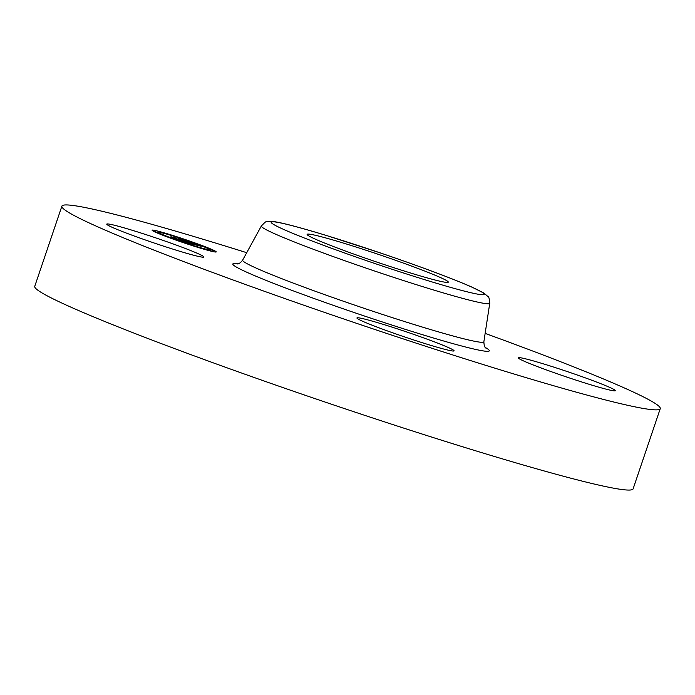 <?xml version="1.0" encoding="UTF-8"?>
<svg xmlns="http://www.w3.org/2000/svg" width="695" height="695" viewBox="0 0 695 695"><rect width="100%" height="100%" fill="white"/><g stroke="black" fill="none" stroke-linecap="round" stroke-linejoin="round"><path stroke-width="1.04" d="M485.145 333.392A315.851 16.532 -161.3 0 1 660.25 408.669L633.11 488.863A315.851 16.532 -161.3 0 1 620.887 489.376A315.851 16.532 -161.3 0 1 288.468 389.504A315.851 16.532 -161.3 0 1 34.75 286.331L61.89 206.137A315.851 16.532 -161.3 0 1 74.113 205.624A315.851 16.532 -161.3 0 1 246.716 252.693M660.25 408.669A315.851 16.532 -161.3 0 1 648.027 409.181A315.851 16.532 -161.3 0 1 315.608 309.31A315.851 16.532 -161.3 0 1 61.89 206.137M108.733 224.042A51.274 2.684 -161.3 0 1 162.7 240.253A51.274 2.684 -161.3 0 1 203.887 257.002A51.274 2.684 -161.3 0 1 201.906 257.089A51.274 2.684 -161.3 0 1 147.939 240.878A51.274 2.684 -161.3 0 1 106.752 224.129A51.274 2.684 -161.3 0 1 108.733 224.042M391.737 332.471A51.274 2.684 -161.3 0 1 356.935 317.954A51.274 2.684 -161.3 0 1 419.267 336.328A51.274 2.684 -161.3 0 1 454.07 350.836A51.274 2.684 -161.3 0 1 391.737 332.471M613.407 390.764A51.274 2.684 -161.3 0 1 559.44 374.553A51.274 2.684 -161.3 0 1 518.253 357.803A51.274 2.684 -161.3 0 1 520.242 357.725A51.274 2.684 -161.3 0 1 574.2 373.936A51.274 2.684 -161.3 0 1 615.388 390.686A51.274 2.684 -161.3 0 1 613.407 390.764M357.699 255.456A74.521 3.901 -161.3 0 1 307.12 234.363A74.521 3.901 -161.3 0 1 397.714 261.059A74.521 3.901 -161.3 0 1 448.292 282.153A74.521 3.901 -161.3 0 1 357.699 255.456M201.541 245.352A33.838 1.772 -161.3 0 1 216.223 251.911A33.838 1.772 -161.3 0 1 199.257 247.802A33.838 1.772 -161.3 0 1 166.791 236.769A33.838 1.772 -161.3 0 1 152.109 230.21A33.838 1.772 -161.3 0 1 169.076 234.311A33.838 1.772 -161.3 0 1 201.541 245.352M170.475 237.673A26.662 1.399 -161.3 0 1 158.912 232.512A26.662 1.399 -161.3 0 1 172.273 235.744A26.662 1.399 -161.3 0 1 197.858 244.44A26.662 1.399 -161.3 0 1 209.421 249.609A26.662 1.399 -161.3 0 1 196.06 246.369A26.662 1.399 -161.3 0 1 170.475 237.673M192.22 244.075L189.752 243.015L194.93 244.614L180.075 239.141L201.202 246.282L192.22 244.075M191.003 243.684L188.666 242.668L191.003 243.684M191.195 243.493L192.072 243.763L191.16 243.606M192.289 243.849L193.349 244.101L192.289 243.849M193.471 244.171L178.189 238.559L182.568 239.679L178.928 238.776L193.471 244.171M191.525 243.91L183.645 241.956L181.352 240.939L186.382 242.39L173.064 237.438L191.525 243.91M183.506 241.643L188.006 242.911L182.49 240.844L186.894 242.555L183.532 241.652M182.351 241.547L180.109 240.531L182.377 241.486M180.5 240.557L175.418 238.646L180.5 240.557M178.302 239.558L170.918 236.76L175.818 238.011L171.665 236.986L178.302 239.558M207.197 249.826L210.194 250.747L207.197 249.826M167.582 236.96L170.579 237.881L167.556 237.047M189.162 244.475L192.159 245.387L189.127 244.579M159.025 231.765L162.022 232.677L159.025 231.765M155.098 231.696L158.095 232.617L155.098 231.696M200.751 245.153L197.754 244.24L200.751 245.153M213.235 250.417L210.238 249.496L213.235 250.417M179.171 237.647L176.174 236.726L179.171 237.647M479.897 294.506A112.486 5.89 -161.3 0 1 347.509 254.022A112.486 5.89 -161.3 0 1 275.515 222.009A112.486 5.89 -161.3 0 1 407.904 262.493A112.486 5.89 -161.3 0 1 479.897 294.506M261.363 225.962C267.497 219.881 264.447 221.835 274.021 221.644C280.962 222.556 296.956 226.535 326.346 235.466L379.618 252.676C419.945 266.402 450.612 277.826 471.61 286.957L483.824 293.038L487.925 296.504C488.785 296.435 489.393 298.694 489.749 303.263A120.565 6.307 -161.3 0 1 485.067 303.515A120.565 6.307 -161.3 0 1 357.664 265.221A120.565 6.307 -161.3 0 1 261.363 225.962L242.659 260.112C240.54 262.814 238.741 264.083 237.247 263.918M489.749 303.263L483.868 341.758A127.333 6.663 -161.3 0 1 478.924 342.027A127.333 6.663 -161.3 0 1 344.364 301.569A127.333 6.663 -161.3 0 1 242.659 260.112M485.275 347.448A135.412 7.089 -161.3 0 1 484.094 351.036A135.412 7.089 -161.3 0 1 324.713 302.308A135.412 7.089 -161.3 0 1 238.046 263.77A135.412 7.089 -161.3 0 1 238.081 263.779M211.124 249.896L210.733 251.069M485.84 348.056L485.857 348.065C484.693 347.448 484.033 345.346 483.868 341.758M158.912 232.512L158.564 233.546M209.421 249.609L209.186 250.304M158.139 231.365L157.774 232.443M158.095 232.617L157.878 233.259M214.121 250.817L213.799 251.772M210.238 249.496L209.873 250.574"/></g></svg>
